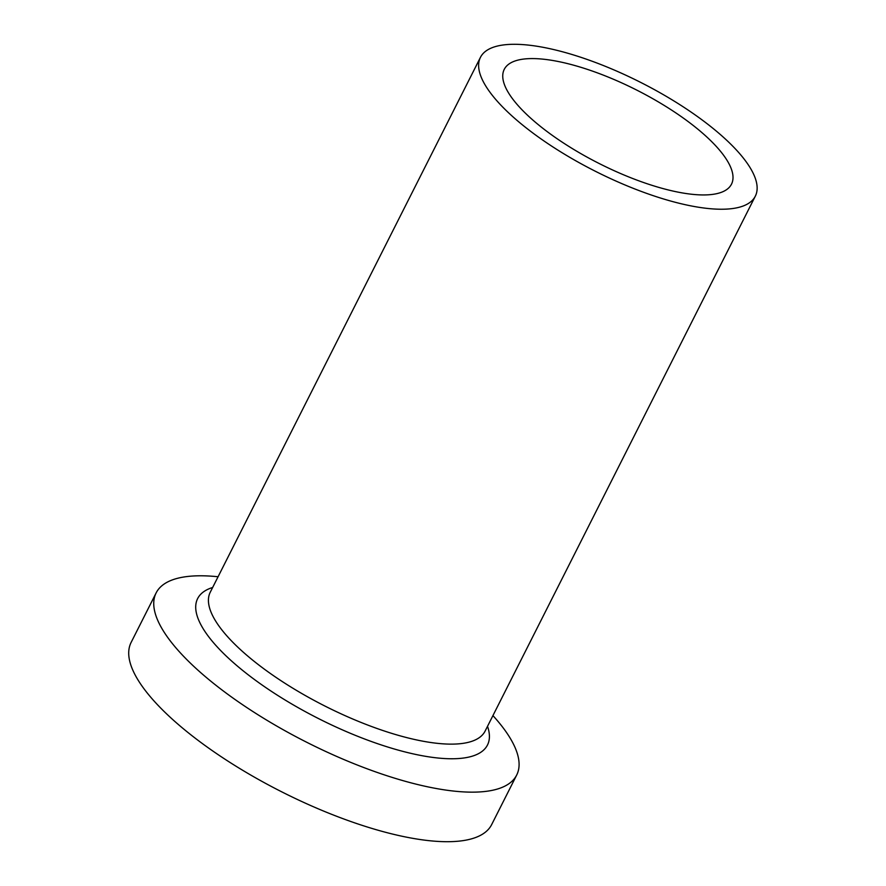 <?xml version="1.0" encoding="UTF-8"?>
<svg xmlns="http://www.w3.org/2000/svg" width="886" height="886" viewBox="0 0 886 886"><rect width="100%" height="100%" fill="white"/><g stroke="black" fill="none" stroke-linecap="round" stroke-linejoin="round"><path stroke-width="1.33" d="M218.078 576.753A201.975 65.42 26.8 0 0 156.135 592.911A201.975 65.42 26.8 0 0 380.327 773.522A201.975 65.42 26.8 0 0 516.693 775.04A201.975 65.42 26.8 0 0 492.937 715.6M156.135 592.911L131.106 642.461A201.975 65.42 26.8 0 0 355.297 823.072A201.975 65.42 26.8 0 0 491.664 824.589L516.693 775.04M590.209 70.326A127.296 41.232 26.8 0 0 504.256 69.363A127.296 41.232 26.8 0 0 645.551 183.203A127.296 41.232 26.8 0 0 731.504 184.155A127.296 41.232 26.8 0 0 590.209 70.326M651.354 195.031A153.965 49.871 26.8 0 0 755.315 196.183A153.965 49.871 26.8 0 0 584.417 58.498A153.965 49.871 26.8 0 0 480.456 57.335A153.965 49.871 26.8 0 0 651.354 195.031M212.662 587.473A162.371 52.595 26.8 0 0 226.916 656.714A162.371 52.595 26.8 0 0 377.857 743.786A162.371 52.595 26.8 0 0 487.521 726.321M480.456 57.335L210.248 592.247A153.965 49.871 26.8 0 0 381.157 729.931A153.965 49.871 26.8 0 0 485.107 731.094L755.315 196.183"/></g></svg>
